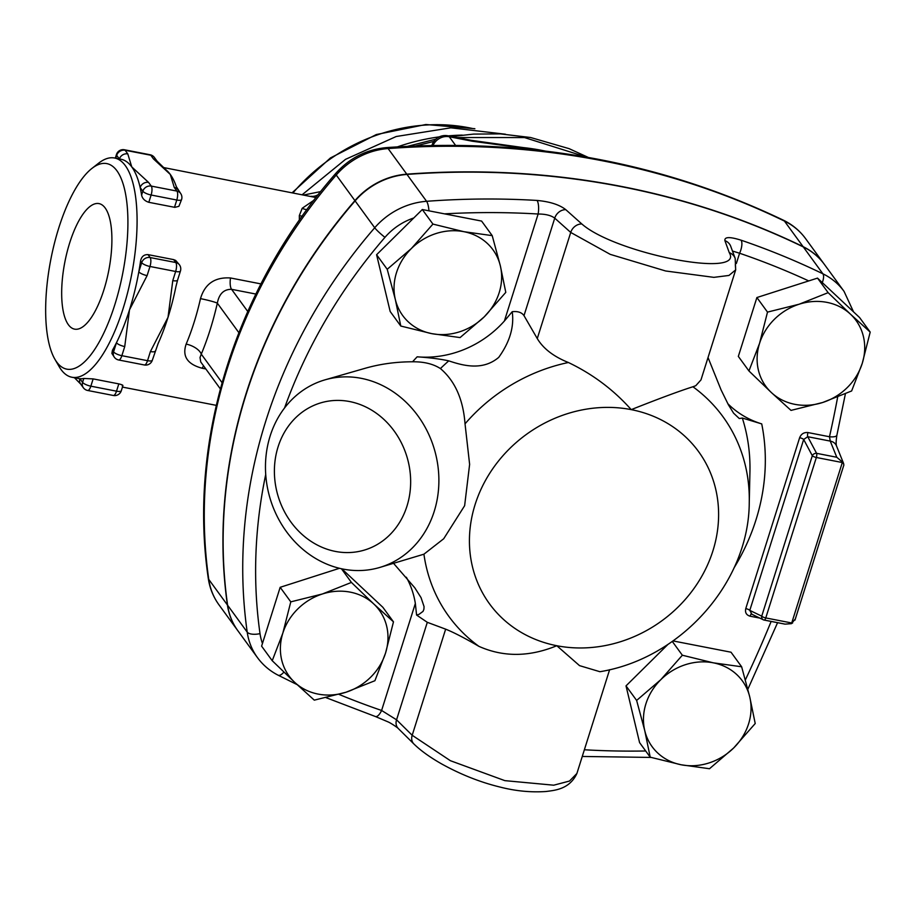<?xml version="1.0" encoding="UTF-8"?>
<svg xmlns="http://www.w3.org/2000/svg" width="916" height="916" viewBox="0 0 916 916"><rect width="100%" height="100%" fill="white"/><g stroke="black" fill="none" stroke-linecap="round" stroke-linejoin="round"><path stroke-width="1.37" d="M103.897 289.822A63.937 22.362 101 0 1 74.826 329.176A63.937 22.362 101 0 1 64.841 262.079A63.937 22.362 101 0 1 99.272 203.661A63.937 22.362 101 0 1 103.897 289.822M741.639 666.779L749.757 696.973A55.842 49.75 143.9 0 0 713.335 662.829L741.639 666.779L731.025 652.215L673.031 640.925M660.825 679.661L682.351 655.226L713.335 662.829A55.842 49.75 143.9 0 0 660.825 679.661A55.842 49.75 143.9 0 0 644.761 730.636L636.631 700.431L660.825 679.661M755.219 723.525L733.693 747.948A55.842 49.75 143.9 0 0 749.757 696.973L755.219 723.525M681.183 764.78L650.211 757.177L644.761 730.636A55.842 49.75 143.9 0 0 681.183 764.78A55.842 49.75 143.9 0 0 733.693 747.948L709.499 768.73L681.183 764.78M767.505 312.104L799.153 304.215A55.842 49.75 143.9 0 0 759.559 343.363L767.505 312.104L756.891 297.54L817.519 278.109L828.133 292.662L850.506 314.211A55.842 49.75 143.9 0 0 799.153 304.215L828.133 292.662M771.318 392.506L748.945 370.957L759.559 343.363A55.842 49.75 143.9 0 0 771.318 392.506A55.842 49.75 143.9 0 0 822.66 402.502L791.012 410.391L771.318 392.506M862.254 363.354L851.64 390.96L822.66 402.502A55.842 49.75 143.9 0 0 862.254 363.354A55.842 49.75 143.9 0 0 850.506 314.211L870.2 332.096L862.254 363.354M400.784 326.039L395.334 299.486A55.842 49.75 143.9 0 0 431.768 333.642L400.784 326.039L390.17 311.486L376.59 254.728L387.216 269.293L411.399 248.511A55.842 49.75 143.9 0 0 395.334 299.486L387.216 269.293M484.266 316.81L460.072 337.58L431.768 333.642A55.842 49.75 143.9 0 0 484.266 316.81A55.842 49.75 143.9 0 0 500.342 265.835L505.792 292.376L484.266 316.81M463.908 231.691L492.213 235.63L500.342 265.835A55.842 49.75 143.9 0 0 463.908 231.691A55.842 49.75 143.9 0 0 411.399 248.511L432.925 224.088L463.908 231.691M636.631 700.431L626.017 685.878L639.586 742.624L650.211 757.177M672.298 641.44L682.351 655.226M626.017 685.878L668.039 644.326M817.519 278.109L859.586 317.543L870.2 332.096M756.891 297.54L738.33 356.404L748.945 370.957M376.59 254.728L422.31 209.535L481.598 221.077L492.213 235.63M422.31 209.535L432.925 224.088M374.919 680.714L345.939 692.256A55.842 49.75 143.9 0 0 385.533 653.108L374.919 680.714M373.774 603.965L393.479 621.85L385.533 653.108A55.842 49.75 143.9 0 0 373.774 603.965A55.842 49.75 143.9 0 0 322.432 593.969L351.412 582.427L373.774 603.965M314.291 700.145L294.597 682.26A55.842 49.75 143.9 0 0 345.939 692.256L314.291 700.145M282.838 633.116L290.784 601.858L322.432 593.969A55.842 49.75 143.9 0 0 282.838 633.116A55.842 49.75 143.9 0 0 294.597 682.26L272.224 660.711L282.838 633.116M272.224 660.711L261.61 646.158L262.457 643.467L280.17 587.305L290.784 601.858M341.439 568.744L351.412 582.427M280.17 587.305L339.458 568.298M341.828 568.836L382.865 607.297L393.479 621.85M822.293 282.586A10.465 4.294 -64.1 0 0 822.889 273.804A837.579 746.288 143.9 0 0 741.044 240.175A10.465 4.03 108.9 0 1 739.59 253.24A827.102 736.956 -36.1 0 1 808.748 280.926M741.044 240.175C729.743 236.637 724.361 236.797 724.899 240.645A10.465 9.858 -20.3 0 1 730.728 246.324A10.465 9.858 -20.3 0 1 730.785 246.461M732.468 251.03L739.59 253.24L736.35 263.499M837.659 397.086A1176.098 1047.904 -36.1 0 1 829.484 436.749A10.465 3.332 12.7 0 0 836.892 435.215A10.465 3.332 12.7 0 0 836.892 435.203L845.399 393.811M724.899 240.645L729.273 252.679C744.96 278.796 615.518 253.686 581.832 223.973L565.779 209.661A10.465 8.645 131.8 0 0 554.741 218.145L570.725 232.446L610.239 254.362L665.646 270.987L713.873 277.353L728.953 275.453L735.674 269.888L735.319 264.495M836.789 457.267L843.132 462.649A3.492 1.019 -163 0 1 842.308 462.534L791.722 622.983L765.765 617.934L816.351 457.485A3.492 1.225 101 0 0 816.591 453.328L807.74 436.714L830.251 441.1L836.789 457.267L816.591 453.328A3.492 2.714 152 0 0 812.32 455.71L803.675 439.474A3.492 1.008 17.5 0 0 799.645 437.699L745.761 608.602A3.492 1.008 -162.5 0 1 749.792 610.377L803.675 439.474L807.74 436.714A3.492 1.225 101 0 1 807.981 432.558L829.484 436.749L830.251 441.1A10.465 8.496 -22 0 1 836.457 445.783A10.465 8.496 -22 0 1 836.491 445.886C835.919 444.134 836.068 440.585 836.892 435.215M843.132 462.649L843.888 464.962L794.973 620.121M565.779 209.661C559.401 204.68 549.818 201.612 537.051 200.444A10.465 3.229 93.4 0 1 538.139 214.012C545.547 214.023 551.089 215.409 554.741 218.145L523.998 315.642C521.742 312.402 517.826 311.085 512.227 311.703L504.395 321.012A97.714 87.066 143.9 0 1 417.169 356.816A212.466 189.314 143.9 0 0 412.566 361.786C423.902 361.66 433.188 363.915 440.424 368.564C454.977 380.953 463.187 399.376 465.03 423.833L469.622 464.355L464.63 505.712L443.699 538.757L423.925 554.191L379.213 567.611A97.714 85.738 -106.1 0 0 434.562 449.985A97.714 85.738 -106.1 0 0 325.134 379.808A97.714 85.738 -106.1 0 0 270.151 435.993A97.714 85.738 -106.1 0 0 290.464 536.776A97.714 85.738 -106.1 0 0 379.213 567.611M398.265 728.506A10.465 8.542 -45.3 0 1 398.231 728.472C398.849 728.586 391.201 723.148 387.846 721.797L375.423 716.53A10.465 4.03 -71.1 0 0 381.606 710.461A827.102 736.956 -36.1 0 1 338.943 694.374M609.621 669.688L576.897 773.47C569.477 789.603 554.123 790.371 546.131 791.493C531.097 792.546 515.8 791.081 500.239 787.107C480.591 782.367 461.126 774.684 441.856 764.047C430.039 757.349 420.707 750.639 413.86 743.941L398.231 728.472A10.465 8.542 -45.3 0 1 396.559 719.816L381.606 710.461L415.349 603.461A97.714 87.066 143.9 0 0 406.349 577.24M576.897 773.47L569.5 781.05L553.722 785.195L504.842 780.638L450.397 760.704L412.189 735.273L396.559 719.816L427.303 622.319L445.645 629.155C453.798 632.441 464.881 638.177 478.896 646.341C503.365 657.253 529.334 657.047 556.802 645.723L579.53 665.634L599.923 671.714C680.863 658.593 748.91 582.519 749.254 502.644A169.563 151.083 143.9 0 0 692.92 386.758C679.512 391.017 658.947 398.643 631.238 409.635C613.606 389.827 592.663 374.117 568.389 362.507C553.653 356.599 543.28 348.618 537.268 338.565L523.998 315.642M794.973 619.342L791.47 623.67L785.012 624.139L764.162 620.075A3.492 1.225 101 0 1 764.024 620.029A3.492 3.114 115.9 0 1 763.314 619.788A3.492 3.492 0 0 0 764.162 620.075A3.492 1.225 101 0 0 765.765 617.934A3.492 1.008 17.5 0 1 761.734 616.159L749.792 610.377L751.818 614.109M729.273 252.679A10.465 9.847 -20.2 0 1 735.182 258.404L735.674 269.888L700.969 379.922L695.759 385.716L692.92 386.758M325.134 379.808L365.186 368.278C380.243 363.973 396.033 361.809 412.566 361.786M415.349 603.461L416.585 615.048L427.303 622.319M727.785 403.658A97.714 87.066 143.9 0 0 761.723 423.902L742.326 418.04L739.281 418.532L733.59 413.173L728.415 404.815L721.11 389.964L708.034 357.549M745.761 608.602C744.891 612.518 746.334 615.048 750.078 616.205A3.492 1.225 101 0 1 751.486 614.063M278.075 446.859A76.772 67.36 73.9 0 1 393.88 430.612A76.772 67.36 73.9 0 1 355.603 552.005A76.772 67.36 73.9 0 1 278.075 446.859M512.227 311.703C514.3 326.772 509.8 341.989 498.751 357.343C482.217 371.449 461.813 365.152 448.76 360.87C440.539 359.038 430.005 357.687 417.169 356.816M393.651 563.455L414.765 587.763L421.051 597.644L424.062 606.621L423.902 609.3L423.032 611.384L418.944 614.396L416.585 615.048M824.354 264.358A69.799 62.185 143.9 0 0 824.251 264.232A69.799 62.185 143.9 0 0 803.103 246.656A837.579 746.288 143.9 0 0 406.784 174.166A69.799 62.185 143.9 0 0 354.916 200.627A523.483 466.427 143.9 0 0 227.42 604.995A69.799 62.185 143.9 0 0 237.691 630.494A69.799 62.185 143.9 0 0 237.782 630.62M853.552 311.887L844.048 291.368L824.446 264.484A69.799 62.185 143.9 0 0 803.286 246.919A837.579 746.288 143.9 0 0 406.967 174.429A69.799 62.185 143.9 0 0 355.11 200.89A523.483 466.427 143.9 0 0 227.615 605.247A69.799 62.185 143.9 0 0 237.874 630.746L257.476 657.631A69.799 62.185 143.9 0 1 247.217 632.132A10.465 4.294 -8.1 0 0 260.018 633.62A513.017 457.095 -36.1 0 1 265.72 474.465M220.367 388.899L200.741 361.969L200.02 357.526L201.268 354.126A125.217 43.796 -79 0 0 217.332 303.15C219.107 293.83 223.847 289.227 231.576 289.319L255.862 294.047M433.016 145.438A13.958 12.435 -36.1 0 1 449.275 136.747L472.37 141.236A13.958 4.878 -79 0 0 471.019 140.285L523.391 147.602A233.82 208.333 -36.1 0 1 541.814 150.373A233.82 208.333 -36.1 0 1 545.18 151.048M472.37 141.236L543.623 150.865M522.028 147.453A233.82 208.333 -36.1 0 1 523.391 147.591M415.589 145.953L433.875 141.407M456.947 137.537L524.49 137.56L586.916 157.209M177.887 189.681A6.984 6.217 143.9 0 0 174.258 187.414L176.937 191.089A6.984 6.217 -36.1 0 1 180.566 193.345L176.319 186.635A111.672 39.067 101 0 0 170.284 174.418L174.258 187.414M153.464 158.915A6.984 6.217 -36.1 0 1 157.094 161.17L154.426 157.506A6.984 6.217 143.9 0 0 150.796 155.239A6.984 2.439 -79 0 0 150.121 154.77L124.439 149.766A6.984 2.439 101 0 1 125.114 150.247L150.796 155.239L153.464 158.915L170.284 174.418A111.672 39.067 101 0 0 166.449 170.227A111.672 39.067 101 0 0 166.254 170.055M174.498 207.302L176.788 200.02A6.984 2.015 17.5 0 0 181.586 199.562L178.895 206.318L174.853 207.359L148.816 202.31C144.739 200.959 142.335 198.554 141.602 195.108A111.672 39.067 -79 0 0 140.159 187.54L142.839 191.204A6.984 6.217 -36.1 0 1 151.266 186.085A6.984 2.439 101 0 1 151.117 195.016L176.788 200.02A6.984 2.439 -79 0 0 176.937 191.089L151.266 186.085L148.587 182.421A6.984 6.217 143.9 0 0 140.159 187.54A111.672 39.067 -79 0 0 131.767 166.918A111.672 39.067 -79 0 0 120.969 159.247L114.557 157.999A111.672 39.067 -79 0 0 98.688 163.14L91.932 168.418A104.699 36.629 101 0 1 116.927 170.788A104.699 36.629 101 0 1 113.744 308.028A104.699 36.629 101 0 1 54.8 359.083A104.699 36.629 101 0 1 50.838 259.365A104.699 36.629 101 0 1 91.932 168.418M148.587 182.421L131.767 166.918L127.793 153.911L125.114 150.247A6.984 6.217 143.9 0 0 116.687 155.365L119.286 158.915M119.401 158.937A6.984 6.217 -36.1 0 1 127.793 153.911M155.205 351.068A6.984 2.015 -162.5 0 1 155.193 351.091L155.193 351.091A6.984 2.015 -162.5 0 1 150.407 351.549L147.533 360.686A6.984 2.015 17.5 0 0 152.319 360.217L158.113 343.569A111.672 39.067 101 0 0 168.017 317.325L150.407 351.549M172.781 280.605A6.984 2.015 17.5 0 0 177.567 280.136L180.452 271.01A6.984 2.015 -162.5 0 1 175.654 271.479A6.984 2.439 -79 0 0 175.803 262.537L150.121 257.545A6.984 2.439 101 0 1 149.984 266.476L175.654 271.479L172.781 280.605L168.017 317.325A111.672 39.067 101 0 0 175.941 286.536L177.567 280.136M112.428 350.301L113.573 351.87A6.984 6.217 143.9 0 0 114.351 357.24L111.889 353.439L112.428 350.301A111.672 39.067 -79 0 0 116.447 342.744L113.573 351.87A6.984 2.015 17.5 0 0 121.862 355.683A6.984 2.439 101 0 1 118.656 359.977L144.327 364.969A6.984 2.439 -79 0 0 147.533 360.686L121.862 355.683L124.736 346.557A6.984 2.015 -162.5 0 1 116.447 342.744A111.672 39.067 -79 0 0 129.499 309.826A111.672 39.067 -79 0 0 138.82 271.789A6.984 2.015 17.5 0 0 147.11 275.601L149.984 266.476A6.984 2.015 -162.5 0 1 141.694 262.663L138.82 271.789A111.672 39.067 -79 0 0 140.56 261.094C141.407 256.652 143.892 254.488 147.991 254.614L173.662 259.617L175.7 260.453L179.433 264.804A6.984 6.217 143.9 0 0 175.803 262.537L173.662 259.617M124.736 346.557L129.499 309.826L147.11 275.601M54.8 359.083L59.093 366.515A111.672 39.067 -79 0 0 67.005 375.297A111.672 39.067 -79 0 0 71.86 377.232L78.284 378.48A111.672 39.067 -79 0 0 79.887 378.697A6.984 6.217 143.9 0 0 80.665 384.067L83.345 387.731A6.984 6.217 -36.1 0 1 82.566 382.361L79.887 378.697A111.672 39.067 -79 0 0 83.791 378.468L93.146 378.892L118.817 383.884C122.595 384.823 123.752 385.51 122.297 385.957M320.646 191.593L304.169 194.925M318.344 194.513A13.545 11.427 -80.6 0 1 311.108 196.276M71.86 377.232A111.672 39.067 -79 0 0 127.748 292.135A111.672 39.067 -79 0 0 125.355 165.67A111.672 39.067 -79 0 0 114.557 157.999M260.934 283.903L230.5 277.972C214.859 276.953 204.852 283.846 200.489 298.639A111.672 39.067 101 0 1 186.154 344.107C182.032 356.198 187.333 364.236 202.047 368.221L205.814 368.953M313.879 200.272L302.211 208.264L299.326 215.592L299.36 220.149M163.288 167.491L315.974 197.547M186.154 344.107A13.545 6.515 -157.2 0 1 201.268 354.126L222.073 382.659M238.87 332.668L217.332 303.15A13.545 1.134 12.8 0 0 200.489 298.639M302.2 216.119A13.545 10.82 -3.9 0 1 299.326 215.592M306.86 209.649A13.545 11.919 44.1 0 1 302.211 208.264M844.048 291.368A69.799 62.185 143.9 0 0 822.889 273.804L803.286 246.919M581.832 223.973A10.465 8.645 131.9 0 0 570.725 232.446L537.268 338.565M537.051 200.444A837.579 746.288 143.9 0 0 426.581 201.302A10.465 2.725 85.8 0 1 428.963 210.829M444.523 213.852A827.102 736.956 -36.1 0 1 538.139 214.012L504.395 321.012M406.967 174.429L426.581 201.302A69.799 62.185 143.9 0 0 374.713 227.763A10.465 1.191 40.9 0 0 384.96 237.347A59.334 52.865 -36.1 0 1 413.78 217.974M284.555 407.975A513.017 457.095 -36.1 0 1 384.96 237.347M355.11 200.89L374.713 227.763A523.483 466.427 143.9 0 0 247.217 632.132L227.615 605.247M297.116 684.618L278.04 675.161A10.465 4.34 -62.8 0 0 283.903 672.092M262.457 643.467A59.334 52.865 -36.1 0 1 260.018 633.62M413.86 743.941A10.465 8.553 -45.4 0 1 412.189 735.273L445.645 629.155M645.688 750.983A827.102 736.956 -36.1 0 1 584.374 749.769M771.146 621.437A1176.098 1047.904 -36.1 0 1 745.361 679.89M751.04 613.846L763.314 619.788A3.492 3.114 115.9 0 1 761.734 616.159L812.32 455.71A3.492 1.008 -162.5 0 0 816.351 457.485L842.308 462.534A3.492 1.225 -79 0 0 842.514 461.779M750.078 616.205L759.811 618.094M807.981 432.558C803.985 432.203 801.214 433.909 799.645 437.699M733.968 568.023A212.466 189.314 143.9 0 0 761.723 423.902M791.47 623.67A3.492 1.225 -79 0 0 791.722 622.983A3.492 0.996 18 0 0 792.546 623.109M764.31 620.075L784.233 623.956M568.389 362.507A169.563 151.083 143.9 0 0 465.03 423.833M440.424 368.564A192.337 171.372 -36.1 0 1 448.76 360.87M423.925 554.191A169.563 151.083 143.9 0 0 478.896 646.341M742.326 418.04A192.337 171.372 -36.1 0 1 749.941 471.648L749.254 502.644M631.238 409.635A129.305 115.21 -36.1 0 1 712.923 550.825A129.305 115.21 -36.1 0 1 556.802 645.723A129.305 115.21 -36.1 0 1 475.118 504.521A129.305 115.21 -36.1 0 1 631.238 409.635M208.264 578.225C209.684 588.061 213.268 596.946 219.016 604.892A69.799 62.185 -36.1 0 1 208.756 579.393A13.958 5.725 171.9 0 1 208.264 578.225C187.814 439.989 235.904 287.716 335.622 173.559A13.958 1.592 -139.1 0 0 336.241 175.025A69.799 62.185 -36.1 0 1 388.109 148.564A13.958 3.63 -94.2 0 0 386.632 147.591C366.411 149.468 349.397 158.124 335.622 173.559M227.42 604.995L208.756 579.393A523.483 466.427 -36.1 0 1 336.241 175.025L354.916 200.627M247.744 311.474L231.576 289.319A13.545 4.74 101 0 1 230.5 277.972M455.538 145.323L449.275 136.747A13.958 4.878 -79 0 0 447.924 135.786A13.958 13.958 0 0 0 431.951 145.289A13.958 4.042 17.5 0 0 431.905 145.461L431.951 145.289M141.602 195.108L142.839 191.204A6.984 2.015 17.5 0 0 151.117 195.016L148.816 202.31M124.439 149.766A6.984 6.984 0 0 0 116.458 154.518A6.984 2.015 17.5 0 0 116.687 155.365L115.782 158.239M147.991 254.614L150.121 257.545A6.984 6.217 143.9 0 0 141.694 262.663L140.56 261.094M93.146 378.892L90.844 386.174A6.984 2.439 101 0 1 87.65 390.468L113.321 395.472A6.984 2.439 -79 0 0 116.515 391.178L90.844 386.174A6.984 2.015 -162.5 0 1 82.566 382.361L83.791 378.468M113.321 395.472A6.984 6.984 0 0 0 121.313 390.72A6.984 2.015 -162.5 0 1 116.515 391.178L118.817 383.884M293.12 192.772A174.498 155.48 -36.1 0 1 472.496 128.503M462.248 135.11A202.413 180.349 143.9 0 0 448.371 135.866M439.245 136.885A202.413 180.349 143.9 0 0 397.487 146.858M202.047 368.221A13.545 4.74 101 0 1 203.661 365.999M783.466 220.241A13.958 5.725 115.9 0 1 784.428 221.065A69.799 62.185 -36.1 0 1 805.588 238.629C799.771 230.729 792.397 224.592 783.466 220.241C661.409 161.823 529.139 137.606 386.632 147.591M406.784 174.166L388.109 148.564A837.579 746.288 -36.1 0 1 784.428 221.065L803.103 246.656M735.182 258.404L730.762 246.415M843.67 463.656L836.468 445.84M278.04 675.161C269.773 670.878 262.915 665.027 257.476 657.631M375.423 716.53L326.085 697.671M651.07 757.429L582.255 756.456M777.581 622.685L747.845 689.256M447.924 135.786L471.019 140.285M181.586 199.562A6.984 6.984 0 0 0 180.566 193.345M157.094 161.17L166.449 170.227M154.426 157.506A6.984 6.984 0 0 0 150.121 154.77M144.327 364.969A6.984 6.984 0 0 0 152.319 360.217M114.351 357.24A6.984 6.984 0 0 0 118.656 359.977M180.452 271.01A6.984 6.984 0 0 0 179.433 264.804M116.458 154.518L115.313 158.147M80.665 384.067L74.471 377.747M83.345 387.731A6.984 6.984 0 0 0 87.65 390.468M121.313 390.72L122.904 385.636M292.307 192.612L330.458 157.93L376.316 134.549L425.883 124.507L474.854 128.721M302.372 194.57L345.515 159.35L396.216 136.507L450.867 127.816L505.46 134.217M216.279 405.353L122.458 387.09M407.689 146.297L435.867 139.163M237.691 630.494L219.016 604.892M588.393 157.472L569.145 148.667L530.627 137.514L500.411 133.896L473.618 134.091L451.771 136.53M824.251 264.232L805.588 238.629"/></g></svg>
